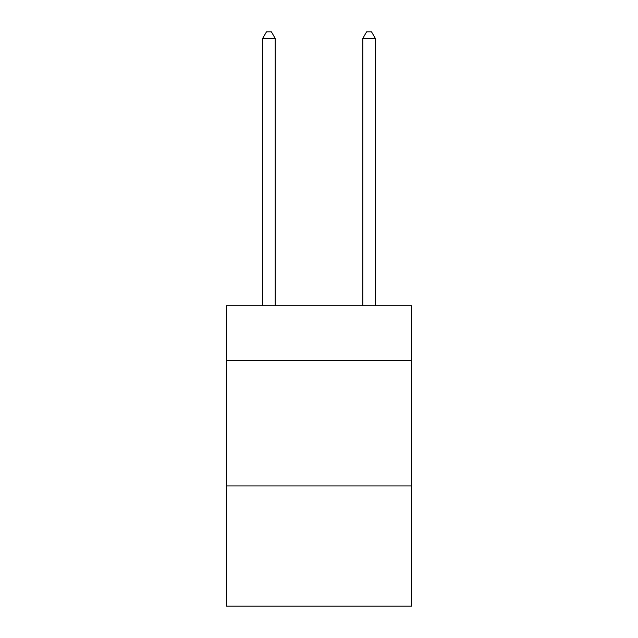 <?xml version="1.0" encoding="UTF-8"?>
<svg xmlns="http://www.w3.org/2000/svg" width="638" height="638" viewBox="0 0 638 638"><rect width="100%" height="100%" fill="white"/><g stroke="black" fill="none" stroke-linecap="round" stroke-linejoin="round"><path stroke-width="0.96" d="M411.614 360.797L411.614 305.738L226.386 305.738L226.386 360.797L411.614 360.797L411.614 606.1L226.386 606.1L226.386 360.797M411.614 485.957L226.386 485.957M275.193 305.738L275.193 38.408L262.681 38.408L262.681 305.738M262.681 38.408L266.437 31.9L271.445 31.9L275.193 38.408M375.319 305.738L375.319 38.408L362.807 38.408L362.807 305.738M362.807 38.408L366.555 31.9L371.563 31.9L375.319 38.408"/></g></svg>

